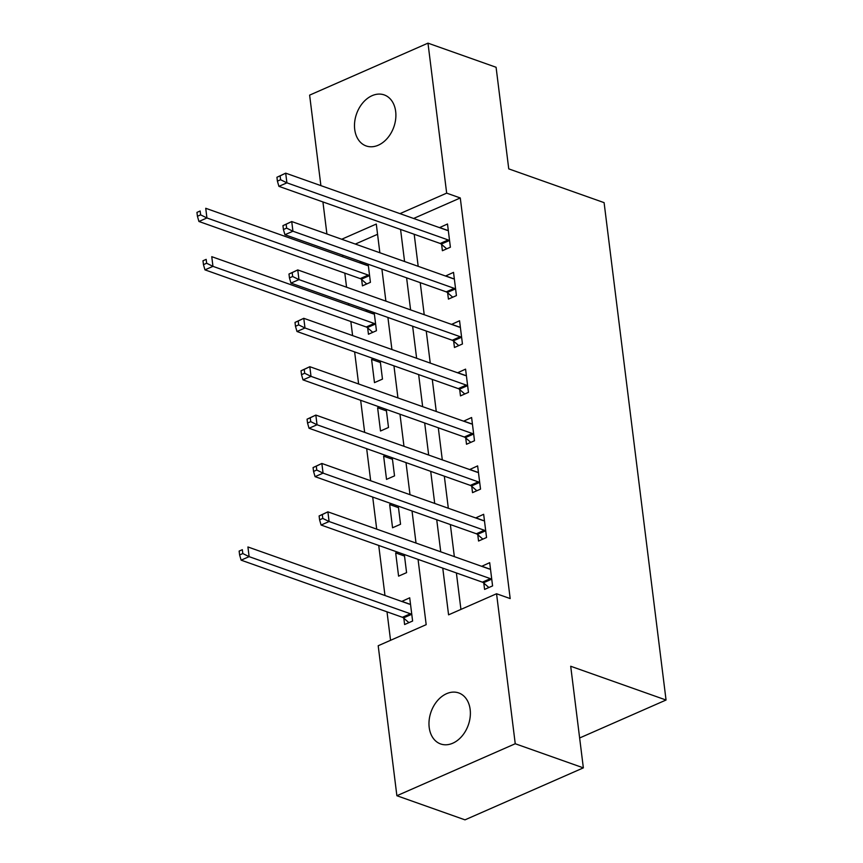 <?xml version="1.0" encoding="UTF-8"?>
<svg xmlns="http://www.w3.org/2000/svg" width="863" height="863" viewBox="0 0 863 863"><rect width="100%" height="100%" fill="white"/><g stroke="black" fill="none" stroke-linecap="round" stroke-linejoin="round"><path stroke-width="1.29" d="M395.664 111.435A27.066 19.763 109.5 0 1 387.465 138.156A27.066 19.763 109.5 0 1 366.149 145.944A27.066 19.763 109.5 0 1 354.715 129.428A27.066 19.763 109.5 0 1 362.924 102.708A27.066 19.763 109.5 0 1 384.229 94.919A27.066 19.763 109.5 0 1 395.664 111.435M470.152 709.451A27.066 19.763 109.5 0 1 461.942 736.171A27.066 19.763 109.5 0 1 440.637 743.96A27.066 19.763 109.5 0 1 429.202 727.444A27.066 19.763 109.5 0 1 437.412 700.724A27.066 19.763 109.5 0 1 458.717 692.935A27.066 19.763 109.5 0 1 470.152 709.451M320.896 185.631L309.623 95.135L427.983 43.15L496.085 67.271L508.749 168.878L604.1 202.643L666.053 700.022L570.702 666.258L583.356 767.865L464.995 819.85L396.883 795.729L378.199 645.74L426.182 624.661L418.059 559.375M342.579 255.146L342.784 256.829M344.812 273.139L346.57 287.217M348.598 303.528L348.814 305.211M350.842 321.521L352.6 335.599M354.628 351.91L358.62 383.981M360.658 400.303L364.65 432.363M366.678 448.684L370.669 480.756M372.708 497.066L376.7 529.138M378.728 545.448L384.974 595.513M387.002 611.824L390.551 640.314M326.915 234.013L322.924 201.942M377.563 234.294L355.319 244.067M403.83 618.242L404.607 624.542L412.611 621.026L409.709 597.8L401.737 601.446M397.552 552.115L395.686 552.935L398.587 576.15L406.581 572.644L404.326 554.51M391.522 503.733L389.666 504.542L392.557 527.768L400.551 524.262L398.296 506.128M385.502 455.351L383.636 456.16L386.527 479.386L394.531 475.88L392.266 457.746M379.472 406.958L377.616 407.778L380.507 431.004L388.501 427.487L386.246 409.364M373.442 358.577L371.586 359.396L374.477 382.622L382.471 379.105L380.216 360.982M367.67 327.94L368.447 334.24L376.451 330.723L374.186 312.589M367.422 310.195L365.578 311.155M361.64 279.558L362.428 285.858L370.421 282.341L368.167 264.207M361.392 261.813L359.547 262.762M442.762 568.124L448.577 614.834L496.559 593.755L510.184 598.577L460.281 197.961L413.614 218.468M414.197 234.261L418.188 266.333M420.227 282.654L424.218 314.715M426.246 331.036L430.249 363.096M432.277 379.418L436.268 411.489M438.307 427.8L442.298 459.871M444.326 476.182L448.329 508.253M450.357 524.564L454.348 556.635M456.387 572.946L460.928 609.407M483.798 583.118L484.585 589.407L492.579 585.901L489.688 562.676L481.705 566.322M477.768 534.726L478.555 541.025L486.549 537.509L483.658 514.294L475.675 517.94M471.748 486.344L472.525 492.644L480.529 489.127L477.627 465.901L469.655 469.558M465.718 437.962L466.505 444.262L474.499 440.745L471.608 417.519L463.625 421.176M459.688 389.58L460.475 395.88L468.469 392.363L465.578 369.137L457.595 372.784M453.668 341.198L454.445 347.498L462.449 343.981L459.558 320.756L451.576 324.402M447.638 292.816L448.426 299.105L456.419 295.599L453.528 272.374L445.545 276.02M441.608 244.434L442.395 250.723L450.389 247.217L447.498 223.992L439.515 227.638M579.634 737.984L666.053 700.022M583.356 767.865L515.243 743.744L396.883 795.729M427.983 43.15L446.667 193.139L399.99 213.636M460.281 197.961L446.667 193.139M496.559 593.755L515.243 743.744M400.572 229.439L404.574 261.511M406.602 277.821L410.594 309.893M412.633 326.203L416.624 358.274M418.652 374.596L422.654 406.656M424.682 422.978L428.674 455.038M430.713 471.36L434.704 503.431M436.732 519.742L440.734 551.813M379.86 252.762L376.29 224.046L341.694 239.245M416.02 543.064L412.029 510.993M410.001 494.672L405.998 462.611M403.97 446.29L399.979 414.229M397.94 397.908L393.949 365.836M391.921 349.526L387.919 317.455M385.89 301.144L381.899 269.073M489.86 569.084L481.683 566.182M409.893 604.208L401.716 601.317M367.714 265.524L359.537 262.632M373.733 313.905L365.556 311.014M380.41 362.525L371.586 359.396M386.441 410.907L377.616 407.778M392.46 459.289L383.636 456.16M398.49 507.671L389.666 504.542M404.51 556.052L395.686 552.935M483.841 520.702L475.664 517.8M477.811 472.32L469.634 469.418M471.791 423.927L463.614 421.036M465.761 375.545L457.584 372.654M459.731 327.163L451.554 324.272M453.711 278.781L445.535 275.89M447.681 230.399L439.504 227.498M319.105 515.955L319.59 519.828L322.784 518.415L322.309 514.553L319.105 515.955L327.886 511.845L489.17 568.965A4.229 2.384 66.3 0 0 490.152 569.041L490.464 568.965M322.309 514.553L327.886 511.845L329.094 521.522L321.09 525.038L482.374 582.158A4.229 2.384 66.3 0 1 483.431 582.795L488.89 587.52M491.791 579.602L491.425 579.278A4.229 2.384 66.3 0 0 490.367 578.642L329.094 521.522L322.784 518.415M319.59 519.828L321.09 525.038M410.497 604.1L410.173 604.176A4.229 2.384 -113.7 0 1 409.191 604.089L247.918 546.969L249.116 556.646L241.122 560.163L402.406 617.282A4.229 2.384 -113.7 0 1 403.453 617.919L408.922 622.644M242.816 553.55L242.33 549.677L239.137 551.079L239.612 554.952L242.816 553.55L249.116 556.646L410.4 613.766A4.229 2.384 -113.7 0 1 411.457 614.413L411.824 614.726M239.137 551.079L242.33 549.677M241.122 560.163L239.612 554.952M313.075 467.573L313.56 471.435L316.764 470.033L316.279 466.16L313.075 467.573L321.856 463.463L483.14 520.583A4.229 2.384 66.3 0 0 484.121 520.659L484.445 520.583M316.279 466.16L321.856 463.463L323.064 473.14L315.071 476.656L476.344 533.766A4.229 2.384 66.3 0 1 477.401 534.413L482.87 539.138M485.772 531.22L485.394 530.896A4.229 2.384 66.3 0 0 484.348 530.26L323.064 473.14L316.764 470.033M313.56 471.435L315.071 476.656M307.055 419.191L307.541 423.053L310.734 421.651L310.249 417.778L307.055 419.191L315.836 415.081L477.11 472.201A4.229 2.384 66.3 0 0 478.091 472.277L478.415 472.201M310.249 417.778L315.836 415.081L317.034 424.758L309.04 428.264L470.324 485.384A4.229 2.384 66.3 0 1 471.371 486.031L476.84 490.745M479.742 482.838L479.375 482.514A4.229 2.384 66.3 0 0 478.318 481.878L317.034 424.758L310.734 421.651M307.541 423.053L309.04 428.264M301.025 370.799L301.511 374.671L304.704 373.269L304.229 369.396L301.025 370.799L309.806 366.699L471.09 423.819A4.229 2.384 66.3 0 0 472.072 423.895L472.395 423.819M304.229 369.396L309.806 366.699L311.014 376.376L303.01 379.882L464.294 437.002A4.229 2.384 66.3 0 1 465.351 437.649L470.81 442.363M473.711 434.456L473.345 434.132A4.229 2.384 66.3 0 0 472.298 433.496L311.014 376.376L304.704 373.269M301.511 374.671L303.01 379.882M295.006 322.417L295.48 326.29L298.684 324.887L298.199 321.014L295.006 322.417L303.776 318.307L465.06 375.427A4.229 2.384 66.3 0 0 466.042 375.513L466.365 375.437M298.199 321.014L303.776 318.307L304.984 327.994L296.991 331.5L458.275 388.62A4.229 2.384 66.3 0 1 459.321 389.256L464.79 393.981M467.692 386.063L467.315 385.75A4.229 2.384 66.3 0 0 466.268 385.103L304.984 327.994L298.684 324.887M295.48 326.29L296.991 331.5M288.976 274.035L289.461 277.908L292.654 276.505L292.169 272.632L288.976 274.035L297.757 269.925L459.03 327.045A4.229 2.384 66.3 0 0 460.022 327.131L460.335 327.055M292.169 272.632L297.757 269.925L298.954 279.601L290.96 283.118L452.244 340.238A4.229 2.384 66.3 0 1 453.291 340.874L458.76 345.599M461.662 337.681L461.295 337.368A4.229 2.384 66.3 0 0 460.238 336.721L298.954 279.601L292.654 276.505M289.461 277.908L290.96 283.118M282.945 225.653L283.431 229.526L286.624 228.123L286.149 224.251L282.945 225.653L291.726 221.543L453.01 278.663A4.229 2.384 66.3 0 0 453.992 278.749L454.316 278.673M286.149 224.251L291.726 221.543L292.935 231.219L284.93 234.736L446.214 291.856A4.229 2.384 66.3 0 1 447.271 292.492L452.73 297.217M455.632 289.299L455.265 288.986A4.229 2.384 66.3 0 0 454.218 288.339L292.935 231.219L286.624 228.123M283.431 229.526L284.93 234.736M374.337 313.798L374.024 313.873A4.229 2.384 -113.7 0 1 373.032 313.787L211.759 256.678L212.956 266.354L204.963 269.86L366.246 326.98A4.229 2.384 -113.7 0 1 367.293 327.616L372.762 332.341M206.656 263.247L206.171 259.375L202.978 260.777L203.463 264.65L206.656 263.247L212.956 266.354L374.24 323.474A4.229 2.384 -113.7 0 1 375.297 324.11L375.664 324.423M202.978 260.777L206.171 259.375M204.963 269.86L203.463 264.65M276.926 177.271L277.401 181.144L280.604 179.731L280.119 175.869L276.926 177.271L285.696 173.161L446.98 230.281A4.229 2.384 66.3 0 0 447.962 230.356L448.285 230.292M280.119 175.869L285.696 173.161L286.904 182.837L278.911 186.354L440.195 243.474A4.229 2.384 66.3 0 1 441.241 244.11L446.71 248.835M449.612 240.917L449.235 240.594A4.229 2.384 66.3 0 0 448.188 239.957L286.904 182.837L280.604 179.731M277.401 181.144L278.911 186.354M368.318 265.416L367.994 265.491A4.229 2.384 -113.7 0 1 367.012 265.405L205.728 208.285L206.937 217.961L198.932 221.478L360.216 278.598A4.229 2.384 -113.7 0 1 361.273 279.234L366.732 283.959M200.626 214.865L200.151 210.993L196.947 212.395L197.433 216.268L200.626 214.865L206.937 217.961L368.221 275.081A4.229 2.384 -113.7 0 1 369.267 275.728L369.634 276.041M196.947 212.395L200.151 210.993M198.932 221.478L197.433 216.268M491.425 579.278L483.431 582.795M490.367 578.642L482.374 582.158M402.406 617.282L410.4 613.766M403.453 617.919L411.457 614.413M485.394 530.896L477.401 534.413M484.348 530.26L476.344 533.766M479.375 482.514L471.371 486.031M478.318 481.878L470.324 485.384M473.345 434.132L465.351 437.649M472.298 433.496L464.294 437.002M467.315 385.75L459.321 389.256M466.268 385.103L458.275 388.62M461.295 337.368L453.291 340.874M460.238 336.721L452.244 340.238M455.265 288.986L447.271 292.492M454.218 288.339L446.214 291.856M366.246 326.98L374.24 323.474M367.293 327.616L375.297 324.11M449.235 240.594L441.241 244.11M448.188 239.957L440.195 243.474M360.216 278.598L368.221 275.081M361.273 279.234L369.267 275.728"/></g></svg>
